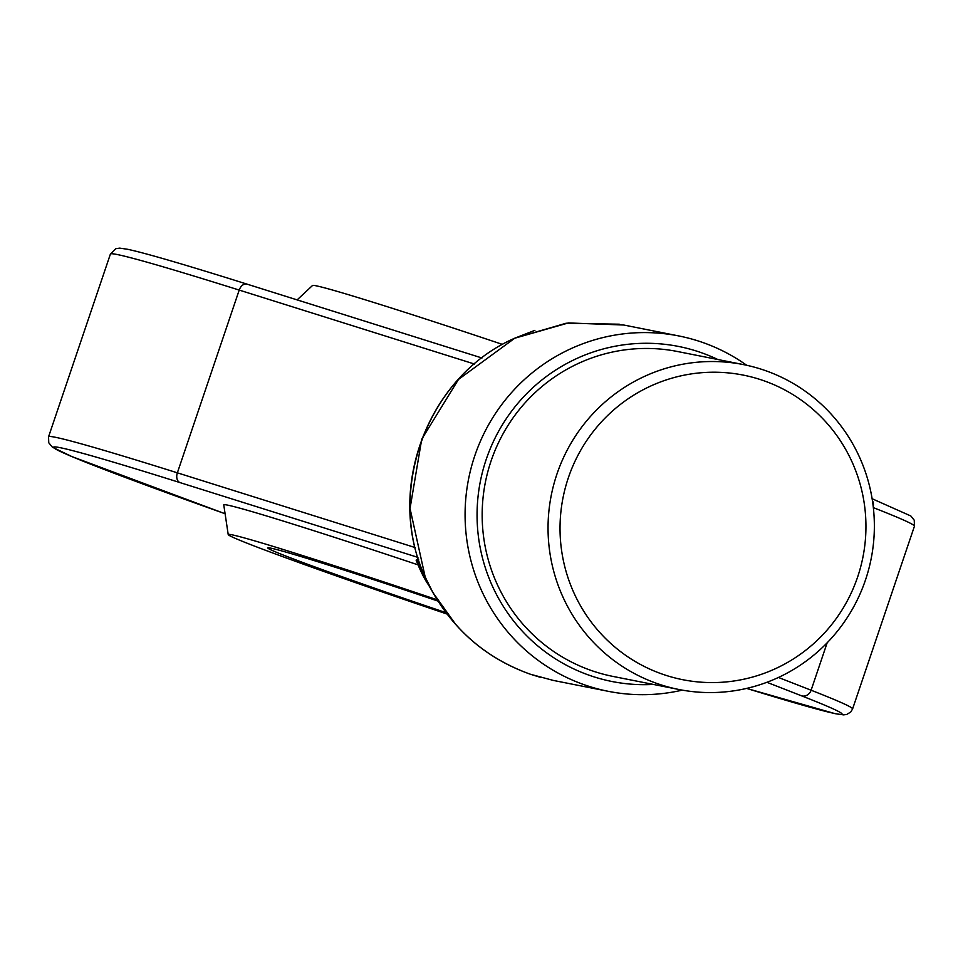 <?xml version="1.0" encoding="UTF-8"?>
<svg xmlns="http://www.w3.org/2000/svg" width="963" height="963" viewBox="0 0 963 963"><rect width="100%" height="100%" fill="white"/><g stroke="black" fill="none" stroke-linecap="round" stroke-linejoin="round"><path stroke-width="1.44" d="M762.756 380.361A155.272 152.864 -78.8 0 1 857.624 577.018A155.272 152.864 -78.8 0 1 663.218 674.437A155.272 152.864 -78.8 0 1 568.351 477.78A155.272 152.864 -78.8 0 1 762.756 380.361M764.297 370.213A165.624 163.06 -78.8 0 1 868.662 569.47A165.624 163.06 -78.8 0 1 678.987 689.508A165.624 163.06 -78.8 0 1 658.114 683.886A165.624 163.06 -78.8 0 1 553.749 484.63A165.624 163.06 -78.8 0 1 743.424 364.592A165.624 163.06 -78.8 0 1 764.297 370.213M743.424 364.592L677.543 351.519A165.624 163.06 101.2 0 0 487.868 471.569A165.624 163.06 101.2 0 0 592.233 670.826A165.624 163.06 101.2 0 0 613.106 676.447L678.987 689.508M717.832 359.512A170.8 168.152 101.2 0 0 700.065 352.241A170.8 168.152 101.2 0 0 486.219 459.399A170.8 168.152 101.2 0 0 590.572 675.725A170.8 168.152 101.2 0 0 653.395 684.44M746.686 365.266A181.152 178.348 101.2 0 0 701.606 342.082A181.152 178.348 101.2 0 0 678.783 335.943A181.152 178.348 101.2 0 0 471.316 467.236A181.152 178.348 101.2 0 0 585.48 685.175A181.152 178.348 101.2 0 0 608.303 691.326A181.152 178.348 101.2 0 0 682.273 690.134M608.303 691.326L553.292 680.42L530.481 674.269C486.231 658.403 452.887 629.597 430.449 587.851C381.938 500.507 423.588 377.46 514.964 338.157L568.375 322.942L623.759 325.025L678.783 335.943M455.86 624.638L432.893 592.546L425.177 576.981L410.033 508.488L421.734 439.188L458.484 379.422L514.832 338.169A8.282 1.252 65 0 1 514.844 338.157L534.898 330.333M430.341 587.803L416.967 559.756L416.124 560.141C420.53 571.228 424.659 579.473 428.511 584.89L430.341 587.803A8.282 0.843 -27.5 0 0 430.449 587.863M416.967 559.756L418.604 559.527M437.178 599.793A222.91 5.164 -161.3 0 0 231.722 534.754A222.91 5.164 -161.3 0 0 228.219 534.597L223.765 504.889A236.633 5.489 18.7 0 1 227.497 505.094A236.633 5.489 18.7 0 1 417.822 564.787M228.219 534.597A222.91 5.164 -161.3 0 0 447.025 614.033M502.59 344.453A222.91 5.164 -161.3 0 0 315.996 285.77A222.91 5.164 -161.3 0 0 312.542 285.481L297.134 299.89M445.977 612.661A181.152 4.201 18.7 0 1 408.204 599.817A181.152 4.201 18.7 0 1 267.774 547.911A181.152 4.201 18.7 0 1 437.996 601.093M425.165 576.969C384.658 490.299 427.5 376.1 514.844 338.157A8.282 1.252 65 0 1 514.976 338.145M766.909 682.298L801.421 695.78A416.136 9.654 18.7 0 1 746.662 688.413M474.47 364.038L239.209 290.08A424.418 9.847 -161.3 0 0 110.408 254.063L48.559 436.793L48.752 442.763L52.411 447.205L71.84 456.558L224.704 513.604A416.136 9.654 18.7 0 1 180.033 482.607L417.93 557.384M110.408 254.063L115.825 248.671L119.749 248.129L127.694 249.297C145.582 253.149 185.365 264.765 247.022 284.133L481.982 357.995L247.19 284.193A8.282 5.67 107.4 0 0 247.022 284.133A8.282 5.67 107.4 0 0 239.209 290.08L177.361 472.821L415.234 547.586M180.033 482.607A8.282 5.67 -72.6 0 1 177.361 472.821A424.418 9.847 18.7 0 0 48.559 436.793M801.421 695.78A8.282 7.391 -68.7 0 0 811.111 690.23A424.418 9.847 18.7 0 1 852.592 708.937L850.75 712.018L846.694 714.474L843.54 714.871L835.126 713.667L746.65 688.413M778.441 677.458L811.111 690.23L827.157 642.803M872.418 500.555A8.282 7.391 111.3 0 1 873.224 506.538M852.592 708.937L914.441 526.207A424.418 9.847 -161.3 0 0 873.357 507.645M540.749 677.446L530.444 674.256C488.048 659.149 455.535 631.909 432.893 592.546M428.523 584.914L432.074 591.053M619.317 324.206L566.1 323.231L514.844 338.169M914.441 526.207L914.248 520.201L910.854 515.987L872.129 498.738"/></g></svg>
